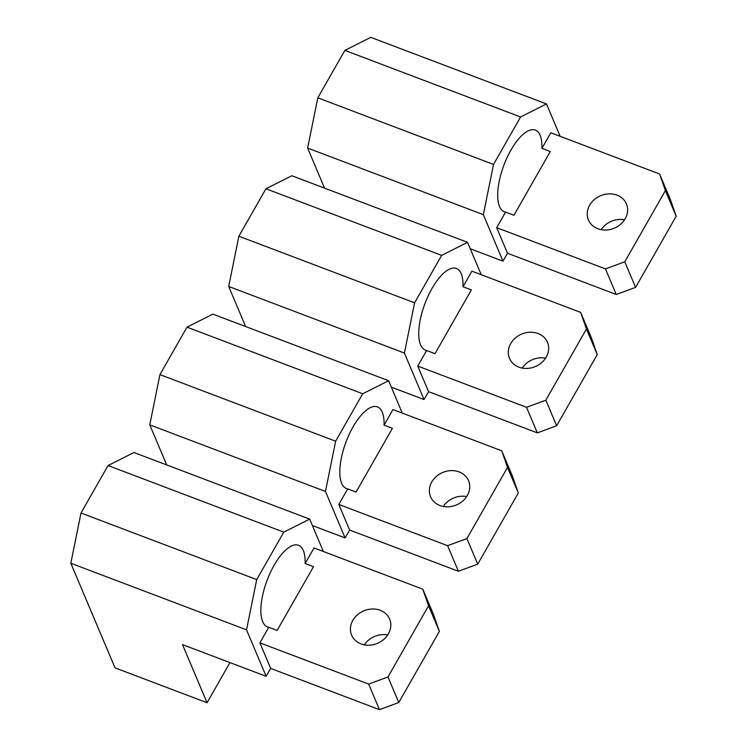 <?xml version="1.0" encoding="UTF-8"?>
<svg xmlns="http://www.w3.org/2000/svg" width="747" height="747" viewBox="0 0 747 747"><rect width="100%" height="100%" fill="white"/><g stroke="black" fill="none" stroke-linecap="round" stroke-linejoin="round"><path stroke-width="1.12" d="M439.964 505.523A20.627 17.62 -22.9 0 0 462.738 501.013A20.627 17.62 -22.9 0 0 468.556 480.694A20.627 17.62 -22.9 0 0 459.134 471.917A20.627 17.62 -22.9 0 0 436.369 476.427A20.627 17.62 -22.9 0 0 430.552 496.746A20.627 17.62 -22.9 0 0 439.964 505.523M466.651 496.568A20.627 17.62 -22.9 0 0 443.26 506.457M312.395 525.543L345.114 537.943L325.468 491.442L149.755 424.847L166.684 464.923M335.646 441.206L159.942 374.611L187.002 327.167L362.715 393.762L335.646 441.206L325.468 491.442M149.755 424.847L159.942 374.611M187.002 327.167L212.904 314.132L388.617 380.727L402.297 413.1M388.617 380.727L362.715 393.762M507.502 467.407L466.912 538.578L477.716 564.153L458.397 571.259L447.593 545.683L338.821 504.458L347.7 488.883A43.681 16.929 -69.2 0 1 346.468 488.557A43.681 16.929 -69.2 0 1 341.65 483.3A43.681 16.929 -69.2 0 1 349.381 433.998A43.681 16.929 -69.2 0 1 377.431 406.863A43.681 16.929 -69.2 0 1 382.249 412.12A43.681 16.929 -69.2 0 1 384.061 425.127L392.941 409.561L501.723 450.786L512.526 476.362L518.306 492.983L507.502 467.407L501.723 450.786M338.821 504.458L349.624 530.034L458.397 571.259M477.716 564.153L518.306 492.983M466.912 538.578L447.593 545.683M384.061 425.127L392.427 428.302L356.067 492.058L347.7 488.883M345.114 537.943L349.624 530.034M207.059 702.74L182.501 644.614L266.175 676.334L246.529 629.833L70.816 563.238L115.019 667.855L207.059 702.74L229.955 662.598M361.034 643.914A20.627 17.62 -22.9 0 0 383.809 639.404A20.627 17.62 -22.9 0 0 389.617 619.086A20.627 17.62 -22.9 0 0 380.204 610.308A20.627 17.62 -22.9 0 0 357.43 614.818A20.627 17.62 -22.9 0 0 351.613 635.137A20.627 17.62 -22.9 0 0 361.034 643.914M387.721 634.959A20.627 17.62 -22.9 0 0 364.321 644.848M256.716 579.597L81.003 513.002L108.063 465.549L283.776 532.153L256.716 579.597L246.529 629.833M70.816 563.238L81.003 513.002M108.063 465.549L133.965 452.523L309.678 519.118L323.358 551.491M309.678 519.118L283.776 532.153M428.563 605.798L387.973 676.969L398.777 702.544L379.457 709.65L368.654 684.075L259.881 642.85L268.761 627.275A43.681 16.929 -69.2 0 1 267.538 626.948A43.681 16.929 -69.2 0 1 262.72 621.691A43.681 16.929 -69.2 0 1 270.451 572.379A43.681 16.929 -69.2 0 1 298.492 545.254A43.681 16.929 -69.2 0 1 303.31 550.511A43.681 16.929 -69.2 0 1 305.131 563.518L314.011 547.953L422.783 589.178L433.587 614.753L439.376 631.374L428.563 605.798L422.783 589.178M259.881 642.85L270.685 668.425L379.457 709.65M398.777 702.544L439.376 631.374M387.973 676.969L368.654 684.075M305.131 563.518L313.497 566.693L277.128 630.449L268.761 627.275M266.175 676.334L270.685 668.425M518.904 367.141A20.627 17.62 -22.9 0 0 541.678 362.622A20.627 17.62 -22.9 0 0 547.486 342.303A20.627 17.62 -22.9 0 0 538.073 333.526A20.627 17.62 -22.9 0 0 515.299 338.036A20.627 17.62 -22.9 0 0 509.491 358.364A20.627 17.62 -22.9 0 0 518.904 367.141M545.59 358.177A20.627 17.62 -22.9 0 0 522.19 368.066M391.325 387.151L424.044 399.552L404.407 353.051L228.694 286.456L245.623 326.532M414.585 302.815L238.872 236.22L265.941 188.776L441.654 255.371L414.585 302.815L404.407 353.051M228.694 286.456L238.872 236.22M265.941 188.776L291.844 175.741L467.547 242.336L481.227 274.719M467.547 242.336L441.654 255.371M586.442 329.016L545.842 400.187L556.646 425.762L537.336 432.868L526.532 407.292L417.75 366.067L426.63 350.502A43.681 16.929 -69.2 0 1 425.407 350.166A43.681 16.929 -69.2 0 1 420.589 344.909A43.681 16.929 -69.2 0 1 428.32 295.607A43.681 16.929 -69.2 0 1 456.37 268.472A43.681 16.929 -69.2 0 1 461.188 273.729A43.681 16.929 -69.2 0 1 463 286.745L471.88 271.17L580.652 312.395L591.465 337.971L597.245 354.592L586.442 329.016L580.652 312.395M417.75 366.067L428.563 391.643L537.336 432.868M556.646 425.762L597.245 354.592M545.842 400.187L526.532 407.292M463 286.745L471.366 289.911L435.006 353.667L426.63 350.502M424.044 399.552L428.563 391.643M597.843 228.75A20.627 17.62 -22.9 0 0 620.617 224.24A20.627 17.62 -22.9 0 0 626.425 203.912A20.627 17.62 -22.9 0 0 617.013 195.135A20.627 17.62 -22.9 0 0 594.238 199.645A20.627 17.62 -22.9 0 0 588.431 219.973A20.627 17.62 -22.9 0 0 597.843 228.75M624.529 219.786A20.627 17.62 -22.9 0 0 601.13 229.674M470.265 248.76L502.983 261.161L483.337 214.66L307.624 148.065L324.562 188.141M493.524 164.424L317.811 97.829L344.871 50.385L520.584 116.98L493.524 164.424L483.337 214.66M307.624 148.065L317.811 97.829M344.871 50.385L370.773 37.35L546.487 103.945L560.166 136.327M546.487 103.945L520.584 116.98M665.381 190.625L624.781 261.795L635.585 287.371L616.266 294.477L605.462 268.901L496.69 227.676L505.57 212.111A43.681 16.929 -69.2 0 1 504.346 211.775A43.681 16.929 -69.2 0 1 499.528 206.517A43.681 16.929 -69.2 0 1 507.26 157.215A43.681 16.929 -69.2 0 1 535.31 130.081A43.681 16.929 -69.2 0 1 540.128 135.347A43.681 16.929 -69.2 0 1 541.939 148.354L550.819 132.779L659.592 174.004L670.395 199.58L676.184 216.2L665.381 190.625L659.592 174.004M496.69 227.676L507.493 253.252L616.266 294.477M635.585 287.371L676.184 216.2M624.781 261.795L605.462 268.901M541.939 148.354L550.306 151.52L513.936 215.276L505.57 212.111M502.983 261.161L507.493 253.252"/></g></svg>
